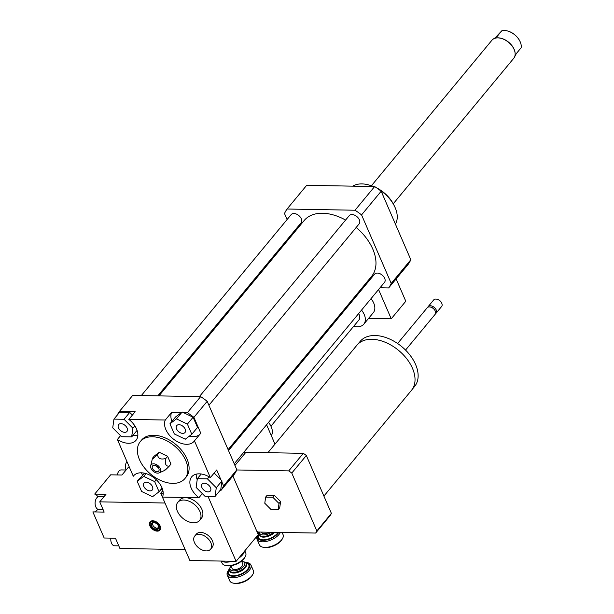 <?xml version="1.0" encoding="UTF-8"?>
<svg xmlns="http://www.w3.org/2000/svg" width="614" height="614" viewBox="0 0 614 614"><rect width="100%" height="100%" fill="white"/><g stroke="black" fill="none" stroke-linecap="round" stroke-linejoin="round"><path stroke-width="0.92" d="M358.66 313.57A9.01 5.741 39.6 0 1 359.098 314.445A9.01 5.741 39.6 0 1 358.845 320.063L270.943 426.2M257.059 414.711L344.961 308.573A9.01 5.741 39.6 0 1 347.194 307.23M361.523 310.116A15.45 9.847 39.6 0 1 364.232 314.537A15.45 9.847 39.6 0 1 363.803 324.169A15.45 9.847 39.6 0 1 353.741 326.226M350.026 302.403A15.45 9.847 39.6 0 1 350.97 302.679M371.017 298.657A15.45 9.847 39.6 0 1 373.726 303.078A15.45 9.847 39.6 0 1 373.289 312.71L363.803 324.169M359.512 290.944A15.45 9.847 39.6 0 1 360.456 291.22M378.569 289.532L391.241 318.812L405.793 301.244L396.122 278.902M368.577 318.405L391.241 318.812M380.028 287.774L388.654 287.928L408.264 264.243A64.363 41.031 -140.4 0 0 410.827 259.737L381.179 191.215A64.363 41.031 -140.4 0 0 374.64 186.549L306.67 185.328L287.06 209.013A64.363 41.031 -140.4 0 0 284.497 213.518L287.099 219.536M124.688 432.34A5.388 3.438 39.6 0 1 119.369 429.363A5.388 3.438 39.6 0 1 118.655 424.566A5.388 3.438 39.6 0 1 125.003 425.356A5.388 3.438 39.6 0 1 126.96 431.442A5.388 3.438 39.6 0 1 124.688 432.34M176.563 428.963A5.388 3.438 39.6 0 1 176.717 425.602A5.388 3.438 39.6 0 1 183.064 426.392A5.388 3.438 39.6 0 1 185.021 432.479A5.388 3.438 39.6 0 1 180.693 432.916A5.388 3.438 39.6 0 1 176.563 428.963M204.324 483.233A5.388 3.438 39.6 0 1 209.643 486.211A5.388 3.438 39.6 0 1 210.349 491.008A5.388 3.438 39.6 0 1 204.009 490.218A5.388 3.438 39.6 0 1 202.044 484.131A5.388 3.438 39.6 0 1 204.324 483.233M124.043 419.285L132.893 428.181L131.665 436.899L121.58 436.715L112.723 427.82L113.958 419.109L124.043 419.285L129.738 412.408L132.394 415.079M134.842 425.84L132.893 428.181M137.083 430.36L131.665 436.899M129.738 412.408L119.653 412.232L113.958 419.109M191.806 434.282L185.267 439.21L174.338 433.968L169.932 423.798L176.471 418.871L187.4 424.113L191.806 434.282L197.501 427.405L193.095 417.236L187.4 424.113M181.414 412.562L182.166 411.994L183.425 412.6L187.37 412.669A64.363 41.031 39.6 0 1 193.909 417.336L200.778 433.223L194.454 440.86A18.021 11.489 39.6 0 1 194.116 441.297A18.021 11.489 39.6 0 1 174.153 439.624A18.021 11.489 39.6 0 1 165.289 420.03L171.621 412.385L181.414 412.562L175.627 416.921L169.932 423.798M182.166 411.994L176.471 418.871M183.425 412.6L193.095 417.236M204.969 496.289L196.112 487.393L197.347 478.674L207.432 478.859L216.281 487.754L215.053 496.473L204.969 496.289M201.223 473.993L197.347 478.674M209.098 476.84L207.432 478.859M214.163 473.026L221.976 480.877L216.281 487.754M221.976 480.877L220.748 489.596L215.053 496.473M152.441 486.61A5.388 3.438 39.6 0 1 152.295 489.972A5.388 3.438 39.6 0 1 145.948 489.181A5.388 3.438 39.6 0 1 143.991 483.095A5.388 3.438 39.6 0 1 148.312 482.658A5.388 3.438 39.6 0 1 152.441 486.61M137.206 481.292L143.737 476.364L154.674 481.606L159.072 491.776L152.541 496.703L141.604 491.461L137.206 481.292L144.52 473.202M146.032 473.601L143.737 476.364M156.248 479.703L154.674 481.606M162.119 488.099L159.072 491.776M117.197 415.194A64.363 41.031 39.6 0 1 119.4 411.457L135.157 411.733L128.833 419.377A18.021 11.489 39.6 0 1 136.055 440.261A18.021 11.489 39.6 0 1 117.381 439.486L120.536 435.671M132.847 435.472A18.021 11.489 -140.4 0 0 137.858 435.318M171.621 412.385A18.021 11.489 -140.4 0 0 171.951 421.365M189.265 436.193A18.021 11.489 -140.4 0 0 200.08 434.075M202.313 493.625L198.913 497.724A18.021 11.489 39.6 0 1 191.683 476.84A18.021 11.489 39.6 0 1 210.364 477.623L216.688 469.979L220.963 479.856M196.211 474.146A18.021 11.489 -140.4 0 0 197.201 479.695M221.838 481.883L223.557 485.866A64.363 41.031 39.6 0 1 220.994 490.371L220.119 490.356M142.394 475.029L141.435 472.803M133.998 475.389L133.292 476.241L117.381 439.486M187.37 412.669L200.655 396.629L132.685 395.416L119.4 411.457M128.833 419.377L165.289 420.03M198.913 497.724L162.457 497.071A18.021 11.489 39.6 0 0 153.592 477.477A18.021 11.489 39.6 0 0 133.629 475.804A18.021 11.489 39.6 0 0 133.292 476.241M162.549 489.327L161.129 489.297M200.655 396.629A64.363 41.031 39.6 0 1 207.194 401.295L236.843 469.817A64.363 41.031 39.6 0 1 234.279 474.323L220.994 490.371M165.872 458.405C160.73 459.917 157.936 458.581 157.506 454.398C153.485 458.497 151.819 459.756 152.51 458.167L154.244 456.072L159.241 452.303L167.607 456.309L170.968 464.084L169.234 466.179C165.757 466.433 164.636 463.839 165.872 458.405L167.607 456.309M164.237 469.948C163.547 471.537 165.212 470.278 169.234 466.179M157.506 454.398L159.241 452.303M150.683 465.819A5.795 3.692 39.6 0 1 158.005 465.642A5.795 3.692 39.6 0 1 159.195 472.864A5.795 3.692 39.6 0 1 151.021 468.398A5.795 3.692 39.6 0 1 150.683 465.819L152.51 458.167M157.99 467.223A1.289 0.821 39.6 0 1 156.516 466.172A1.289 0.821 39.6 0 1 156.447 465.942M152.464 468.428A3.991 2.548 39.6 0 1 154.083 465.274A3.991 2.548 39.6 0 1 159.095 469.426A3.991 2.548 39.6 0 1 156.578 471.652A3.991 2.548 39.6 0 1 152.464 468.428M139.485 459.663A28.965 18.466 39.6 0 1 140.299 441.604A28.965 18.466 39.6 0 1 174.384 445.856A28.965 18.466 39.6 0 1 184.914 478.552A28.965 18.466 39.6 0 1 161.666 480.9A28.965 18.466 39.6 0 1 139.485 459.663M140.299 441.604L141.565 440.077A28.965 18.466 39.6 0 1 175.65 444.329A28.965 18.466 39.6 0 1 186.18 477.024L184.914 478.552M207.194 401.295L193.909 417.336M194.454 440.86L210.364 477.623M236.843 469.817L223.557 485.866M352.705 186.157A28.965 18.466 39.6 0 1 361.938 183.908A28.965 18.466 39.6 0 1 369.229 185.075A28.965 18.466 39.6 0 1 373.266 186.518M378.631 189.296A28.965 18.466 39.6 0 1 394.295 205.836A28.965 18.466 39.6 0 1 395.424 224.133M369.229 185.075L370.741 185.512A26.387 16.824 39.6 0 1 373.68 186.526M376.536 187.815A26.387 16.824 39.6 0 1 393.582 204.431L394.295 205.836M388.654 287.928A64.363 41.031 -140.4 0 0 391.218 283.422L361.562 214.892A64.363 41.031 -140.4 0 0 355.03 210.226L287.06 209.013M292.84 232.79L293.239 233.727M356.189 227.433A43.771 27.899 39.6 0 1 372.798 249.092A43.771 27.899 39.6 0 1 371.57 276.384L228.101 449.617M158.942 395.884L304.145 220.549A43.771 27.899 39.6 0 1 345.575 220.065M228.508 450.546L374.594 274.151A6.439 4.106 39.6 0 1 379.759 273.629A6.439 4.106 39.6 0 1 384.686 278.349A6.439 4.106 39.6 0 1 384.51 282.363L234.241 463.8M141.312 395.569L291.205 214.578A6.439 4.106 39.6 0 1 296.37 214.056A6.439 4.106 39.6 0 1 301.297 218.776A6.439 4.106 39.6 0 1 301.121 222.79L157.783 395.861M199.373 396.606L349.266 215.614A6.439 4.106 39.6 0 1 354.431 215.092A6.439 4.106 39.6 0 1 359.359 219.812A6.439 4.106 39.6 0 1 359.182 223.826L208.913 405.271M391.218 283.422L410.827 259.737M361.562 214.892L381.179 191.215M355.03 210.226L374.64 186.549M514.524 57.048L516.29 53.625L521.132 47.785A13.968 8.903 39.6 0 0 519.828 41.046A13.968 8.903 39.6 0 0 515.346 35.351A13.968 8.903 39.6 0 0 507.747 31.03A13.968 8.903 39.6 0 0 501.899 30.7L497.064 36.541L493.011 39.227M495.897 37.032L501.899 30.7M519.766 40.923A13.516 8.619 -140.4 0 0 519.705 40.8A13.516 8.619 -140.4 0 0 508.008 31.107A13.516 8.619 -140.4 0 0 507.878 31.076M515.146 53.763A13.968 8.903 -140.4 0 0 515.146 53.633A13.968 8.903 -140.4 0 0 509.236 42.719A13.968 8.903 -140.4 0 0 496.242 37.984A13.968 8.903 -140.4 0 0 496.12 38.007M393.244 203.787L513.726 58.315A14.16 9.026 -140.4 0 0 515.154 53.894A14.16 9.026 -140.4 0 0 509.159 42.834A14.16 9.026 -140.4 0 0 495.989 38.03A14.16 9.026 -140.4 0 0 492.244 39.887A14.16 9.026 -140.4 0 0 491.914 40.248L371.432 185.727M206.25 550.919A10.3 6.562 39.6 0 1 196.089 545.232A10.3 6.562 39.6 0 1 194.73 536.06A10.3 6.562 39.6 0 1 206.849 537.572A10.3 6.562 39.6 0 1 210.594 549.2A10.3 6.562 39.6 0 1 206.25 550.919M194.73 536.06L196.311 534.149A10.3 6.562 39.6 0 1 208.43 535.661A10.3 6.562 39.6 0 1 212.175 547.289L210.594 549.2M271.334 435.717A15.45 9.847 -140.4 0 0 268.518 422.409M257.964 414.98A15.45 9.847 -140.4 0 0 257.02 414.696M193.602 522.806A14.16 9.026 39.6 0 1 179.633 514.992A14.16 9.026 39.6 0 1 177.768 502.382A14.16 9.026 39.6 0 1 194.431 504.462A14.16 9.026 39.6 0 1 199.581 520.442A14.16 9.026 39.6 0 1 193.602 522.806M177.768 502.382L179.664 500.088A14.16 9.026 39.6 0 1 196.327 502.168A14.16 9.026 39.6 0 1 201.476 518.155L199.581 520.442M264.78 503.242L265.647 497.087L272.769 497.217L279.017 503.495L278.15 509.651L271.027 509.52L264.78 503.242M272.769 497.217L274.351 495.306L267.236 495.183L265.647 497.087M274.351 495.306L280.598 501.584L279.017 503.495M280.598 501.584L279.731 507.74L278.15 509.651M267.904 452.687L356.934 345.191A35.405 22.564 39.6 0 1 371.869 339.281A35.405 22.564 39.6 0 1 406.798 358.829A35.405 22.564 39.6 0 1 411.464 390.351L323.9 496.081M357.855 344.185L360.149 341.415A35.336 22.526 39.6 0 1 375.054 335.513A35.336 22.526 39.6 0 1 409.914 355.03A35.336 22.526 39.6 0 1 414.58 386.49L412.286 389.261M397.611 343.502L427.214 307.767A5.15 3.285 39.6 0 1 429.386 306.908A5.15 3.285 39.6 0 1 430.683 307.115A5.15 3.285 39.6 0 1 435.134 310.799A5.15 3.285 39.6 0 1 435.142 314.33L405.539 350.072M430.683 307.115L431.251 307.276A4.183 2.663 39.6 0 1 434.865 310.277L435.134 310.799M427.789 307.276A5.15 3.285 39.6 0 1 428.158 306.616A5.15 3.285 39.6 0 1 430.33 305.757A5.15 3.285 39.6 0 1 435.41 308.604A5.15 3.285 39.6 0 1 436.094 313.186A5.15 3.285 39.6 0 1 435.51 313.677M428.158 306.616L433.691 299.931A5.15 3.285 39.6 0 1 435.871 299.072A5.15 3.285 39.6 0 1 437.168 299.279A5.15 3.285 39.6 0 1 441.619 302.971A5.15 3.285 39.6 0 1 441.627 306.501L436.094 313.186M437.36 299.34A4.505 2.87 39.6 0 1 437.544 299.394A4.505 2.87 39.6 0 1 441.443 302.618A4.505 2.87 39.6 0 1 441.527 302.794M232.898 476.004L258.248 534.594L236.106 561.334L207.985 496.342M236.781 469.963L288.749 470.892A52.781 33.647 39.6 0 1 291.78 473.056L316.839 530.964A52.781 33.647 39.6 0 1 315.65 533.052L258.218 532.023A52.781 33.647 39.6 0 1 256.675 530.949M315.65 533.052L330.202 515.484A52.781 33.647 -140.4 0 0 331.391 513.388L306.332 455.488A52.781 33.647 -140.4 0 0 303.301 453.324L245.869 452.295L234.962 465.466M316.839 530.964L331.391 513.388M291.78 473.056L306.332 455.488M303.301 453.324L288.749 470.892M257.895 533.766L259.323 532.046M243.773 452.295L244.495 453.953M244.441 451.49L245.163 453.147M266.583 424.75L274.98 444.145M250.412 422.67L251.571 422.693M163.201 493.211L160.73 493.165L189.864 560.505L236.106 561.334M160.73 493.165L162.887 490.563M202.605 493.917L202.075 493.909M225.369 565.448L226.412 565.686A11.843 5.695 -23.4 0 0 243.72 559.062A11.843 5.695 -23.4 0 0 244.595 557.819L245.132 556.898A12.871 6.186 156.6 0 1 244.18 558.241A12.871 6.186 156.6 0 1 225.369 565.448A12.871 6.186 156.6 0 1 222.091 563.176L221.178 561.066M244.802 550.835L245.723 552.945A12.871 6.186 156.6 0 1 245.132 556.898M238.808 558.08A12.871 6.186 -23.4 0 0 242.66 554.726A12.871 6.186 -23.4 0 0 244.395 551.326M221.784 561.081A12.871 6.186 -23.4 0 0 231.992 561.257M230.442 566.86L229.897 567.781A9.01 4.329 -23.4 0 0 229.49 570.552A9.01 4.329 -23.4 0 0 236.306 571.987A9.01 4.329 -23.4 0 0 244.955 567.098A9.01 4.329 -23.4 0 0 246.03 563.391A9.01 4.329 -23.4 0 0 243.735 561.795L242.691 561.564A7.982 3.837 156.6 0 1 243.773 566.254A7.982 3.837 156.6 0 1 234.057 570.866A7.982 3.837 156.6 0 1 230.442 566.86A7.982 3.837 156.6 0 1 231.041 566.024M241.67 561.419A7.982 3.837 156.6 0 1 242.691 561.564M230.918 565.747L232.084 568.441A5.795 2.786 -23.4 0 0 236.467 569.37A5.795 2.786 -23.4 0 0 242.023 566.223A5.795 2.786 -23.4 0 0 242.722 563.844L241.555 561.15M228.416 570.322L227.878 571.243A12.871 6.186 -23.4 0 0 227.287 575.188A12.871 6.186 -23.4 0 0 237.027 577.244A12.871 6.186 -23.4 0 0 249.384 570.26A12.871 6.186 -23.4 0 0 250.919 564.964A12.871 6.186 -23.4 0 0 247.642 562.693L246.598 562.455A11.843 5.695 156.6 0 1 248.202 569.416A11.843 5.695 156.6 0 1 233.781 576.262A11.843 5.695 156.6 0 1 228.416 570.322A11.843 5.695 156.6 0 1 229.406 568.948M244.917 562.232A11.843 5.695 156.6 0 1 246.598 562.455M250.919 564.964L253.344 570.559A12.871 6.186 156.6 0 1 252.753 574.512A12.871 6.186 156.6 0 1 251.801 575.855A12.871 6.186 156.6 0 1 232.99 583.062A12.871 6.186 156.6 0 1 229.713 580.783L227.287 575.188M232.99 583.062L234.034 583.3A11.843 5.695 -23.4 0 0 251.341 576.669A11.843 5.695 -23.4 0 0 252.216 575.433L252.753 574.512M259.538 532.046A9.01 4.329 -23.4 0 0 259.223 534.648A9.01 4.329 -23.4 0 0 265.179 536.252A9.01 4.329 -23.4 0 0 273.614 532.3M271.373 532.261A7.982 3.837 156.6 0 1 263.214 534.971A7.982 3.837 156.6 0 1 259.722 532.054M261.625 532.085L261.817 532.538A5.795 2.786 -23.4 0 0 269.385 532.223M257.55 535.439A12.871 6.186 -23.4 0 0 257.028 539.284A12.871 6.186 -23.4 0 0 266.76 541.341A12.871 6.186 -23.4 0 0 279.117 534.357A12.871 6.186 -23.4 0 0 280.383 532.422M278.741 532.392A11.843 5.695 156.6 0 1 277.935 533.512A11.843 5.695 156.6 0 1 264.089 540.328A11.843 5.695 156.6 0 1 257.757 535.193M258.164 534.395A11.843 5.695 156.6 0 1 259.146 533.036M282.125 532.453L283.077 534.656A12.871 6.186 156.6 0 1 282.494 538.608A12.871 6.186 156.6 0 1 281.534 539.952A12.871 6.186 156.6 0 1 262.731 547.158A12.871 6.186 156.6 0 1 259.446 544.879L257.028 539.284M262.731 547.158L263.767 547.396A11.843 5.695 -23.4 0 0 281.074 540.765A11.843 5.695 -23.4 0 0 281.949 539.529L282.494 538.608M155.718 529.306L156.079 527.925L157.069 530.197L156.171 530.358L155.718 529.306A4.283 2.732 39.6 0 1 151.612 525.899A4.283 2.732 39.6 0 1 152.809 522.591L152.356 521.539L152.725 520.165M158.704 526.812A3.538 2.256 -140.4 0 1 157.621 527.956L157.261 529.337L157.714 530.389L158.612 530.227A6.309 4.022 39.6 0 0 158.711 530.212A6.309 4.022 39.6 0 0 160.423 529.345M154.06 520.948L154.352 522.614A4.283 2.732 39.6 0 1 158.765 527.357A4.283 2.732 39.6 0 1 157.261 529.337M152.993 520.787L153.707 522.445L152.809 522.591M153.899 521.562A5.564 3.546 39.6 0 1 159.471 526.037A5.564 3.546 39.6 0 1 157.721 530.389A5.564 3.546 39.6 0 1 157.714 530.389L158.711 530.212M153.707 522.445A3.538 2.256 -140.4 0 0 152.84 525.147A3.538 2.256 -140.4 0 0 156.079 527.925M156.171 530.358A5.564 3.546 39.6 0 1 150.192 524.149L150.177 523.143A6.309 4.022 39.6 0 1 150.714 521.301M150.192 524.149A5.564 3.546 39.6 0 1 152.356 521.539M150.43 521.501A6.439 4.106 -140.4 0 0 150.184 524.087M156.8 530.25A6.439 4.106 -140.4 0 0 157.706 530.373M157.783 530.373A6.439 4.106 -140.4 0 0 160.269 529.652M152.794 520.779A6.439 4.106 39.6 0 1 159.141 524.333A6.439 4.106 39.6 0 1 159.993 530.066A6.439 4.106 39.6 0 1 152.418 529.122A6.439 4.106 39.6 0 1 150.077 521.854A6.439 4.106 39.6 0 1 152.794 520.779M110.873 538.125A6.439 3.876 91 0 0 114.549 545.792L118.786 545.861M126.1 470.009L121.234 469.917A6.439 3.876 91 0 0 118.878 471.176A6.439 3.876 91 0 0 117.351 474.944M103.958 496.749L99.084 496.657A6.439 3.876 91 0 0 96.728 497.916A6.439 3.876 91 0 0 95.262 505.069A6.439 3.876 91 0 0 98.854 509.528L103.091 509.605M117.665 543.283L119.907 548.463L185.159 549.63L164.982 503.012L99.737 501.845L104.173 512.099L92.867 511.899L104.165 538.002L115.47 538.209L117.665 543.283M129.5 467.492L128.203 467.469L121.94 475.029L110.635 474.829L94.694 494.078L105.999 494.278L99.737 501.845M97.918 496.933A9.01 5.426 91 0 0 94.748 494.093L94.694 494.078M94.479 511.93A9.01 5.426 91 0 0 97.695 509.213M126.906 461.49A6.439 3.876 91 0 0 126.077 470.009M229.49 570.552L229.805 571.273A9.01 4.329 -23.4 0 0 236.62 572.716A9.01 4.329 -23.4 0 0 245.27 567.827A9.01 4.329 -23.4 0 0 246.344 564.12L246.03 563.391M229.337 570.015A10.945 5.257 -23.4 0 0 234.003 575.74A10.945 5.257 -23.4 0 0 247.48 569.408A10.945 5.257 -23.4 0 0 245.746 562.915M259.223 534.648L259.538 535.37A9.01 4.329 -23.4 0 0 266.039 536.874A9.01 4.329 -23.4 0 0 274.65 532.323M259.077 534.111A10.945 5.257 -23.4 0 0 263.736 539.836A10.945 5.257 -23.4 0 0 277.213 533.505A10.945 5.257 -23.4 0 0 278.012 532.376M94.748 494.093L105.984 494.293M159.195 472.864L164.445 470.524"/></g></svg>
